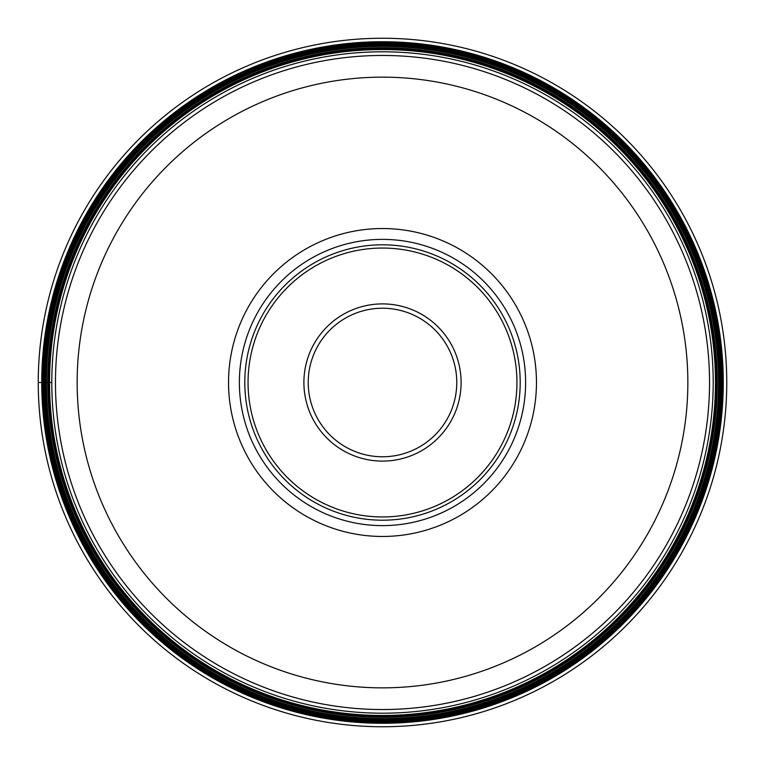 <?xml version="1.0" encoding="UTF-8"?>
<svg xmlns="http://www.w3.org/2000/svg" width="765" height="765" viewBox="0 0 765 765"><rect width="100%" height="100%" fill="white"/><g stroke="black" fill="none" stroke-linecap="round" stroke-linejoin="round"><path stroke-width="1.15" d="M38.25 382.5A344.25 344.25 0 0 1 382.5 38.25A344.25 344.25 0 0 1 726.75 382.5A344.25 344.25 0 0 1 382.5 726.75A344.25 344.25 0 0 1 38.25 382.5L51.8 382.5A330.7 330.7 0 0 0 382.5 713.2A330.7 330.7 0 0 0 713.2 382.5A330.7 330.7 0 0 0 382.5 51.8A330.7 330.7 0 0 0 51.8 382.5A330.7 330.7 0 0 0 382.5 713.2A330.7 330.7 0 0 0 713.2 382.5A330.7 330.7 0 0 0 382.5 51.8A330.7 330.7 0 0 0 51.8 382.5M55.463 382.5A327.038 327.038 0 0 0 382.5 709.538A327.038 327.038 0 0 0 709.538 382.5A327.038 327.038 0 0 0 382.5 55.463A327.038 327.038 0 0 0 55.463 382.5A327.038 327.038 0 0 0 382.5 709.538A327.038 327.038 0 0 0 709.538 382.5A327.038 327.038 0 0 0 382.5 55.463A327.038 327.038 0 0 0 55.463 382.5M228.534 382.5A153.966 153.966 0 0 1 382.5 228.534A153.966 153.966 0 0 1 536.466 382.5A153.966 153.966 0 0 1 382.5 536.466A153.966 153.966 0 0 1 228.534 382.5M239.378 382.5A143.122 143.122 0 0 1 382.5 239.378A143.122 143.122 0 0 1 525.622 382.5A143.122 143.122 0 0 1 382.5 525.622A143.122 143.122 0 0 1 239.378 382.5A143.122 143.122 0 0 0 382.5 525.622A143.122 143.122 0 0 0 525.622 382.5A143.122 143.122 0 0 0 382.5 239.378A143.122 143.122 0 0 0 239.378 382.5M244.8 382.5A137.7 137.7 0 0 0 382.5 520.2A137.7 137.7 0 0 0 520.2 382.5A137.7 137.7 0 0 0 382.5 244.8A137.7 137.7 0 0 0 244.8 382.5M308.228 382.5A74.272 74.272 0 0 0 382.5 456.772A74.272 74.272 0 0 0 456.772 382.5A74.272 74.272 0 0 0 382.5 308.228A74.272 74.272 0 0 0 308.228 382.5A74.272 74.272 0 0 1 382.5 308.228A74.272 74.272 0 0 1 456.772 382.5M41.731 382.5A340.769 340.769 0 0 1 382.5 41.731A340.769 340.769 0 0 1 723.269 382.5A340.769 340.769 0 0 1 382.5 723.269A340.769 340.769 0 0 1 41.731 382.5M42.132 382.5A340.368 340.368 0 0 1 382.5 42.132A340.368 340.368 0 0 1 722.868 382.5A340.368 340.368 0 0 1 382.5 722.868A340.368 340.368 0 0 1 42.132 382.5M43.108 382.5A339.392 339.392 0 0 0 382.5 721.892A339.392 339.392 0 0 0 721.892 382.5A339.392 339.392 0 0 0 382.5 43.108A339.392 339.392 0 0 0 43.108 382.5M43.423 382.5A339.077 339.077 0 0 1 382.5 43.423A339.077 339.077 0 0 1 721.577 382.5A339.077 339.077 0 0 1 382.5 721.577A339.077 339.077 0 0 1 43.423 382.5M43.452 382.5A339.048 339.048 0 0 0 382.5 721.548A339.048 339.048 0 0 0 721.548 382.5A339.048 339.048 0 0 0 382.5 43.452A339.048 339.048 0 0 0 43.452 382.5M43.978 382.5A338.522 338.522 0 0 1 382.5 43.978A338.522 338.522 0 0 1 721.022 382.5A338.522 338.522 0 0 1 382.5 721.022A338.522 338.522 0 0 1 43.978 382.5M44.074 382.5A338.426 338.426 0 0 0 382.5 720.926A338.426 338.426 0 0 0 720.926 382.5A338.426 338.426 0 0 0 382.5 44.074A338.426 338.426 0 0 0 44.074 382.5M44.14 382.5A338.359 338.359 0 0 1 382.5 44.14A338.359 338.359 0 0 1 720.86 382.5A338.359 338.359 0 0 1 382.5 720.86A338.359 338.359 0 0 1 44.14 382.5M44.571 382.5A337.929 337.929 0 0 0 382.5 720.429A337.929 337.929 0 0 0 720.429 382.5A337.929 337.929 0 0 0 382.5 44.571A337.929 337.929 0 0 0 44.571 382.5M45.508 382.5A336.992 336.992 0 0 1 382.5 45.508A336.992 336.992 0 0 1 719.492 382.5A336.992 336.992 0 0 1 382.5 719.492A336.992 336.992 0 0 1 45.508 382.5M46.436 382.5A336.065 336.065 0 0 0 382.5 718.565A336.065 336.065 0 0 0 718.565 382.5A336.065 336.065 0 0 0 382.5 46.436A336.065 336.065 0 0 0 46.436 382.5M47.736 382.5A334.764 334.764 0 0 1 382.5 47.736A334.764 334.764 0 0 1 717.264 382.5A334.764 334.764 0 0 1 382.5 717.264A334.764 334.764 0 0 1 47.736 382.5M48.109 382.5A334.391 334.391 0 0 0 382.5 716.891A334.391 334.391 0 0 0 716.891 382.5A334.391 334.391 0 0 0 382.5 48.109A334.391 334.391 0 0 0 48.109 382.5M48.893 382.5A333.607 333.607 0 0 1 382.5 48.893A333.607 333.607 0 0 1 716.107 382.5A333.607 333.607 0 0 1 382.5 716.107A333.607 333.607 0 0 1 48.893 382.5M49.553 382.5A332.947 332.947 0 0 0 382.5 715.447A332.947 332.947 0 0 0 715.447 382.5A332.947 332.947 0 0 0 382.5 49.553A332.947 332.947 0 0 0 49.553 382.5M77.15 382.5A305.35 305.35 0 0 0 382.5 687.85A305.35 305.35 0 0 0 687.85 382.5A305.35 305.35 0 0 0 382.5 77.15A305.35 305.35 0 0 0 77.15 382.5M516.949 382.5A134.449 134.449 0 0 1 382.5 516.949A134.449 134.449 0 0 1 248.051 382.5A134.449 134.449 0 0 1 382.5 248.051A134.449 134.449 0 0 1 516.949 382.5M461.104 382.5A78.604 78.604 0 0 0 382.5 303.896A78.604 78.604 0 0 0 303.896 382.5A78.604 78.604 0 0 0 382.5 461.104A78.604 78.604 0 0 0 461.104 382.5"/></g></svg>
